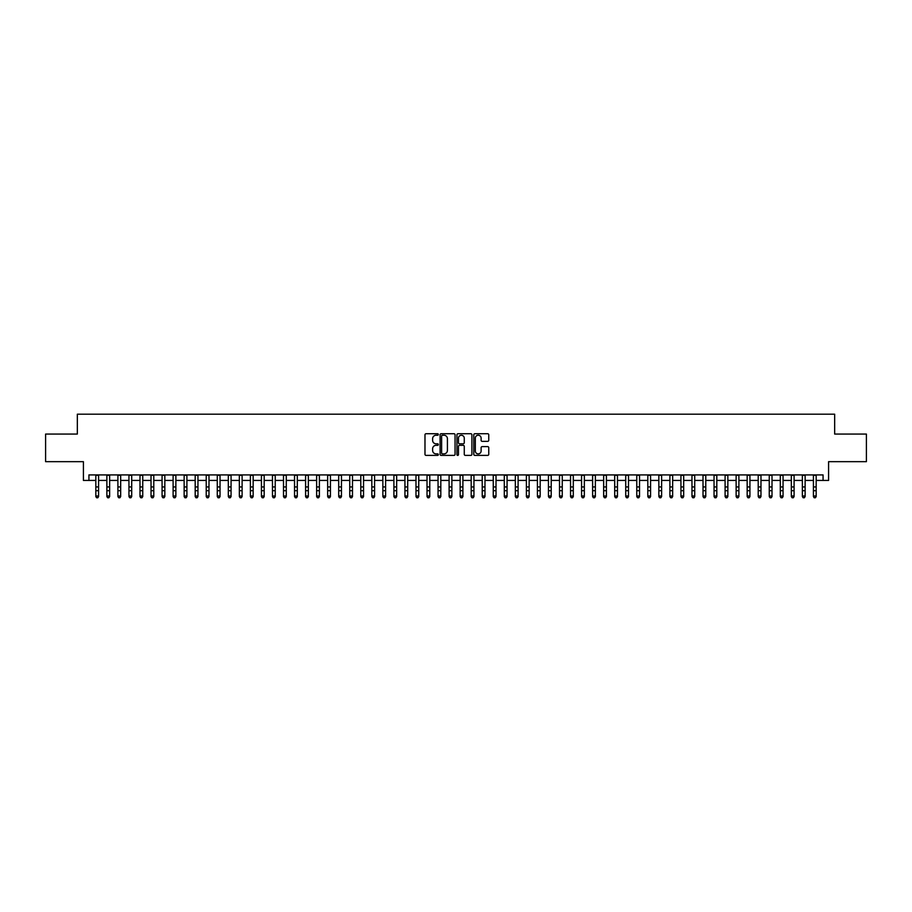 <?xml version="1.0" encoding="UTF-8"?>
<svg xmlns="http://www.w3.org/2000/svg" width="912" height="912" viewBox="0 0 912 912"><rect width="100%" height="100%" fill="white"/><g stroke="black" fill="none" stroke-linecap="round" stroke-linejoin="round"><path stroke-width="1.37" d="M438.341 434.477A0.764 0.764 0 0 0 437.578 433.724L426.064 433.724A1.083 1.083 0 0 0 424.981 434.807L424.981 454.313A1.083 1.083 0 0 0 426.064 455.396L437.578 455.396A0.764 0.764 0 0 0 438.341 454.632A0.764 0.764 0 0 0 437.578 453.88L436.084 453.88A3.466 3.466 0 0 1 432.619 450.403L432.619 448.784A3.466 3.466 0 0 1 436.084 445.318L437.578 445.318A0.764 0.764 0 0 0 438.341 444.554A0.764 0.764 0 0 0 437.578 443.802L436.084 443.802A3.466 3.466 0 0 1 432.619 440.325L432.619 438.706A3.466 3.466 0 0 1 436.084 435.241L437.578 435.241A0.764 0.764 0 0 0 438.341 434.477M487.669 441.362A1.083 1.083 0 0 0 488.752 440.279L488.752 434.807A1.083 1.083 0 0 0 487.669 433.724L474.878 433.724A1.083 1.083 0 0 0 473.795 434.807L473.795 454.313A1.083 1.083 0 0 0 474.878 455.396L487.669 455.396A1.083 1.083 0 0 0 488.752 454.313L488.752 447.701A1.083 1.083 0 0 0 487.669 446.618L482.197 446.618A1.083 1.083 0 0 0 481.114 447.701L481.114 450.973A2.896 2.896 0 0 1 478.219 453.88A2.896 2.896 0 0 1 475.312 450.973L475.312 438.136A2.896 2.896 0 0 1 478.219 435.241A2.896 2.896 0 0 1 481.114 438.136L481.114 440.279A1.083 1.083 0 0 0 482.197 441.362L487.669 441.362M88.931 480.43L88.931 474.913L823.069 474.913L823.069 480.43L828.586 480.43L828.586 461.666L866.4 461.666L866.4 434.066L834.662 434.066L834.662 414.196L77.338 414.196L77.338 434.066L45.6 434.066L45.6 461.666L83.414 461.666L83.414 480.43L95.828 480.43M455.054 434.807A1.083 1.083 0 0 0 453.971 433.724L441.18 433.724A1.083 1.083 0 0 0 440.097 434.807L440.097 454.313A1.083 1.083 0 0 0 441.18 455.396L453.971 455.396A1.083 1.083 0 0 0 455.054 454.313L455.054 434.807M458.029 433.724L470.82 433.724A1.083 1.083 0 0 1 471.903 434.807L471.903 454.313A1.083 1.083 0 0 1 470.82 455.396L465.348 455.396A1.083 1.083 0 0 1 464.265 454.313L464.265 446.401A1.083 1.083 0 0 0 463.182 445.318L459.545 445.318A1.083 1.083 0 0 0 458.462 446.401L458.462 454.632A0.764 0.764 0 0 1 457.71 455.396A0.764 0.764 0 0 1 456.946 454.632L456.946 434.807A1.083 1.083 0 0 1 458.029 433.724M98.587 480.43L106.875 480.43M109.634 480.43L117.91 480.43M120.669 480.43L128.945 480.43M131.704 480.43L139.992 480.43M142.751 480.43L151.027 480.43M153.786 480.43L162.074 480.43M164.833 480.43L173.109 480.43M175.868 480.43L184.144 480.43M186.903 480.43L195.191 480.43M197.95 480.43L206.226 480.43M208.985 480.43L217.273 480.43M220.031 480.43L228.308 480.43M231.067 480.43L239.343 480.43M242.102 480.43L250.39 480.43M253.148 480.43L261.425 480.43M264.184 480.43L272.46 480.43M275.23 480.43L283.507 480.43M286.265 480.43L294.542 480.43M297.301 480.43L305.588 480.43M308.347 480.43L316.624 480.43M319.382 480.43L327.659 480.43M330.429 480.43L338.705 480.43M341.464 480.43L349.741 480.43M352.499 480.43L360.787 480.43M363.546 480.43L371.822 480.43M374.581 480.43L382.858 480.43M385.616 480.43L393.904 480.43M396.663 480.43L404.939 480.43M407.698 480.43L415.986 480.43M418.745 480.43L427.021 480.43M429.78 480.43L438.056 480.43M440.815 480.43L449.103 480.43M451.862 480.43L460.138 480.43M462.897 480.43L471.185 480.43M473.944 480.43L482.22 480.43M484.979 480.43L493.255 480.43M496.014 480.43L504.302 480.43M507.061 480.43L515.337 480.43M518.096 480.43L526.384 480.43M529.142 480.43L537.419 480.43M540.178 480.43L548.454 480.43M551.213 480.43L559.501 480.43M562.259 480.43L570.536 480.43M573.295 480.43L581.571 480.43M584.341 480.43L592.618 480.43M595.376 480.43L603.653 480.43M606.412 480.43L614.699 480.43M617.458 480.43L625.735 480.43M628.493 480.43L636.77 480.43M639.54 480.43L647.816 480.43M650.575 480.43L658.852 480.43M661.61 480.43L669.898 480.43M672.657 480.43L680.933 480.43M683.692 480.43L691.969 480.43M694.727 480.43L703.015 480.43M705.774 480.43L714.05 480.43M716.809 480.43L725.097 480.43M727.856 480.43L736.132 480.43M738.891 480.43L747.167 480.43M749.926 480.43L758.214 480.43M760.973 480.43L769.249 480.43M772.008 480.43L780.296 480.43M783.055 480.43L791.331 480.43M794.09 480.43L802.366 480.43M805.125 480.43L813.413 480.43M816.172 480.43L823.069 480.43M442.377 435.241A0.764 0.764 0 0 0 441.613 435.993L441.613 453.116A0.764 0.764 0 0 0 442.377 453.88L443.95 453.88A3.466 3.466 0 0 0 447.416 450.403L447.416 438.706A3.466 3.466 0 0 0 443.95 435.241L442.377 435.241M464.265 438.193A2.896 2.896 0 0 0 461.369 435.286A2.896 2.896 0 0 0 458.462 438.193L458.462 442.719A1.083 1.083 0 0 0 459.545 443.802L463.182 443.802A1.083 1.083 0 0 0 464.265 442.719L464.265 438.193M98.587 474.913L98.587 496.584L97.766 497.804L96.661 497.553L97.766 497.804M95.828 474.913L95.828 495.98L98.587 495.98L97.766 497.553M96.661 497.804L95.828 496.584L96.661 497.553M109.634 474.913L109.634 496.584L108.802 497.804L107.696 497.553L108.802 497.804M106.875 474.913L106.875 495.98L109.634 495.98L108.802 497.553M107.696 497.804L106.875 496.584L107.696 497.553M120.669 474.913L120.669 496.584L119.837 497.804L118.742 497.553L119.837 497.804M117.91 474.913L117.91 495.98L120.669 495.98L119.837 497.553M118.742 497.804L117.91 496.584L118.742 497.553M131.704 474.913L131.704 496.584L130.883 497.804L129.778 497.553L130.883 497.804M128.945 474.913L128.945 495.98L131.704 495.98L130.883 497.553M129.778 497.804L128.945 496.584L129.778 497.553M142.751 474.913L142.751 496.584L141.919 497.804L140.813 497.553L141.919 497.804M139.992 474.913L139.992 495.98L142.751 495.98L141.919 497.553M140.813 497.804L139.992 496.584L140.813 497.553M153.786 474.913L153.786 496.584L152.965 497.804L151.859 497.553L152.965 497.804M151.027 474.913L151.027 495.98L153.786 495.98L152.965 497.553M151.859 497.804L151.027 496.584L151.859 497.553M164.833 474.913L164.833 496.584L164 497.804L162.895 497.553L164 497.804M162.074 474.913L162.074 495.98L164.833 495.98L164 497.553M162.895 497.804L162.074 496.584L162.895 497.553M175.868 474.913L175.868 496.584L175.036 497.804L173.941 497.553L175.036 497.804M173.109 474.913L173.109 495.98L175.868 495.98L175.036 497.553M173.941 497.804L173.109 496.584L173.941 497.553M186.903 474.913L186.903 496.584L186.082 497.804L184.976 497.553L186.082 497.804M184.144 474.913L184.144 495.98L186.903 495.98L186.082 497.553M184.976 497.804L184.144 496.584L184.976 497.553M197.95 474.913L197.95 496.584L197.117 497.804L196.012 497.553L197.117 497.804M195.191 474.913L195.191 495.98L197.95 495.98L197.117 497.553M196.012 497.804L195.191 496.584L196.012 497.553M208.985 474.913L208.985 496.584L208.164 497.804L207.058 497.553L208.164 497.804M206.226 474.913L206.226 495.98L208.985 495.98L208.164 497.553M207.058 497.804L206.226 496.584L207.058 497.553M220.031 474.913L220.031 496.584L219.199 497.804L218.093 497.553L219.199 497.804M217.273 474.913L217.273 495.98L220.031 495.98L219.199 497.553M218.093 497.804L217.273 496.584L218.093 497.553M231.067 474.913L231.067 496.584L230.234 497.804L229.14 497.553L230.234 497.804M228.308 474.913L228.308 495.98L231.067 495.98L230.234 497.553M229.14 497.804L228.308 496.584L229.14 497.553M242.102 474.913L242.102 496.584L241.281 497.804L240.175 497.553L241.281 497.804M239.343 474.913L239.343 495.98L242.102 495.98L241.281 497.553M240.175 497.804L239.343 496.584L240.175 497.553M253.148 474.913L253.148 496.584L252.316 497.804L251.21 497.553L252.316 497.804M250.39 474.913L250.39 495.98L253.148 495.98L252.316 497.553M251.21 497.804L250.39 496.584L251.21 497.553M264.184 474.913L264.184 496.584L263.363 497.804L262.257 497.553L263.363 497.804M261.425 474.913L261.425 495.98L264.184 495.98L263.363 497.553M262.257 497.804L261.425 496.584L262.257 497.553M275.23 474.913L275.23 496.584L274.398 497.804L273.292 497.553L274.398 497.804M272.46 474.913L272.46 495.98L275.23 495.98L274.398 497.553M273.292 497.804L272.46 496.584L273.292 497.553M286.265 474.913L286.265 496.584L285.433 497.804L284.327 497.553L285.433 497.804M283.507 474.913L283.507 495.98L286.265 495.98L285.433 497.553M284.327 497.804L283.507 496.584L284.327 497.553M297.301 474.913L297.301 496.584L296.48 497.804L295.374 497.553L296.48 497.804M294.542 474.913L294.542 495.98L297.301 495.98L296.48 497.553M295.374 497.804L294.542 496.584L295.374 497.553M308.347 474.913L308.347 496.584L307.515 497.804L306.409 497.553L307.515 497.804M305.588 474.913L305.588 495.98L308.347 495.98L307.515 497.553M306.409 497.804L305.588 496.584L306.409 497.553M319.382 474.913L319.382 496.584L318.562 497.804L317.456 497.553L318.562 497.804M316.624 474.913L316.624 495.98L319.382 495.98L318.562 497.553M317.456 497.804L316.624 496.584L317.456 497.553M330.429 474.913L330.429 496.584L329.597 497.804L328.491 497.553L329.597 497.804M327.659 474.913L327.659 495.98L330.429 495.98L329.597 497.553M328.491 497.804L327.659 496.584L328.491 497.553M341.464 474.913L341.464 496.584L340.632 497.804L339.526 497.553L340.632 497.804M338.705 474.913L338.705 495.98L341.464 495.98L340.632 497.553M339.526 497.804L338.705 496.584L339.526 497.553M352.499 474.913L352.499 496.584L351.679 497.804L350.573 497.553L351.679 497.804M349.741 474.913L349.741 495.98L352.499 495.98L351.679 497.553M350.573 497.804L349.741 496.584L350.573 497.553M363.546 474.913L363.546 496.584L362.714 497.804L361.608 497.553L362.714 497.804M360.787 474.913L360.787 495.98L363.546 495.98L362.714 497.553M361.608 497.804L360.787 496.584L361.608 497.553M374.581 474.913L374.581 496.584L373.749 497.804L372.655 497.553L373.749 497.804M371.822 474.913L371.822 495.98L374.581 495.98L373.749 497.553M372.655 497.804L371.822 496.584L372.655 497.553M385.616 474.913L385.616 496.584L384.796 497.804L383.69 497.553L384.796 497.804M382.858 474.913L382.858 495.98L385.616 495.98L384.796 497.553M383.69 497.804L382.858 496.584L383.69 497.553M396.663 474.913L396.663 496.584L395.831 497.804L394.725 497.553L395.831 497.804M393.904 474.913L393.904 495.98L396.663 495.98L395.831 497.553M394.725 497.804L393.904 496.584L394.725 497.553M407.698 474.913L407.698 496.584L406.877 497.804L405.772 497.553L406.877 497.804M404.939 474.913L404.939 495.98L407.698 495.98L406.877 497.553M405.772 497.804L404.939 496.584L405.772 497.553M418.745 474.913L418.745 496.584L417.913 497.804L416.807 497.553L417.913 497.804M415.986 474.913L415.986 495.98L418.745 495.98L417.913 497.553M416.807 497.804L415.986 496.584L416.807 497.553M429.78 474.913L429.78 496.584L428.948 497.804L427.853 497.553L428.948 497.804M427.021 474.913L427.021 495.98L429.78 495.98L428.948 497.553M427.853 497.804L427.021 496.584L427.853 497.553M440.815 474.913L440.815 496.584L439.994 497.804L438.889 497.553L439.994 497.804M438.056 474.913L438.056 495.98L440.815 495.98L439.994 497.553M438.889 497.804L438.056 496.584L438.889 497.553M451.862 474.913L451.862 496.584L451.03 497.804L449.924 497.553L451.03 497.804M449.103 474.913L449.103 495.98L451.862 495.98L451.03 497.553M449.924 497.804L449.103 496.584L449.924 497.553M462.897 474.913L462.897 496.584L462.076 497.804L460.97 497.553L462.076 497.804M460.138 474.913L460.138 495.98L462.897 495.98L462.076 497.553M460.97 497.804L460.138 496.584L460.97 497.553M473.944 474.913L473.944 496.584L473.111 497.804L472.006 497.553L473.111 497.804M471.185 474.913L471.185 495.98L473.944 495.98L473.111 497.553M472.006 497.804L471.185 496.584L472.006 497.553M484.979 474.913L484.979 496.584L484.147 497.804L483.052 497.553L484.147 497.804M482.22 474.913L482.22 495.98L484.979 495.98L484.147 497.553M483.052 497.804L482.22 496.584L483.052 497.553M496.014 474.913L496.014 496.584L495.193 497.804L494.087 497.553L495.193 497.804M493.255 474.913L493.255 495.98L496.014 495.98L495.193 497.553M494.087 497.804L493.255 496.584L494.087 497.553M507.061 474.913L507.061 496.584L506.228 497.804L505.123 497.553L506.228 497.804M504.302 474.913L504.302 495.98L507.061 495.98L506.228 497.553M505.123 497.804L504.302 496.584L505.123 497.553M518.096 474.913L518.096 496.584L517.275 497.804L516.169 497.553L517.275 497.804M515.337 474.913L515.337 495.98L518.096 495.98L517.275 497.553M516.169 497.804L515.337 496.584L516.169 497.553M529.142 474.913L529.142 496.584L528.31 497.804L527.204 497.553L528.31 497.804M526.384 474.913L526.384 495.98L529.142 495.98L528.31 497.553M527.204 497.804L526.384 496.584L527.204 497.553M540.178 474.913L540.178 496.584L539.345 497.804L538.251 497.553L539.345 497.804M537.419 474.913L537.419 495.98L540.178 495.98L539.345 497.553M538.251 497.804L537.419 496.584L538.251 497.553M551.213 474.913L551.213 496.584L550.392 497.804L549.286 497.553L550.392 497.804M548.454 474.913L548.454 495.98L551.213 495.98L550.392 497.553M549.286 497.804L548.454 496.584L549.286 497.553M562.259 474.913L562.259 496.584L561.427 497.804L560.321 497.553L561.427 497.804M559.501 474.913L559.501 495.98L562.259 495.98L561.427 497.553M560.321 497.804L559.501 496.584L560.321 497.553M573.295 474.913L573.295 496.584L572.474 497.804L571.368 497.553L572.474 497.804M570.536 474.913L570.536 495.98L573.295 495.98L572.474 497.553M571.368 497.804L570.536 496.584L571.368 497.553M584.341 474.913L584.341 496.584L583.509 497.804L582.403 497.553L583.509 497.804M581.571 474.913L581.571 495.98L584.341 495.98L583.509 497.553M582.403 497.804L581.571 496.584L582.403 497.553M595.376 474.913L595.376 496.584L594.544 497.804L593.438 497.553L594.544 497.804M592.618 474.913L592.618 495.98L595.376 495.98L594.544 497.553M593.438 497.804L592.618 496.584L593.438 497.553M606.412 474.913L606.412 496.584L605.591 497.804L604.485 497.553L605.591 497.804M603.653 474.913L603.653 495.98L606.412 495.98L605.591 497.553M604.485 497.804L603.653 496.584L604.485 497.553M617.458 474.913L617.458 496.584L616.626 497.804L615.52 497.553L616.626 497.804M614.699 474.913L614.699 495.98L617.458 495.98L616.626 497.553M615.52 497.804L614.699 496.584L615.52 497.553M628.493 474.913L628.493 496.584L627.673 497.804L626.567 497.553L627.673 497.804M625.735 474.913L625.735 495.98L628.493 495.98L627.673 497.553M626.567 497.804L625.735 496.584L626.567 497.553M639.54 474.913L639.54 496.584L638.708 497.804L637.602 497.553L638.708 497.804M636.77 474.913L636.77 495.98L639.54 495.98L638.708 497.553M637.602 497.804L636.77 496.584L637.602 497.553M650.575 474.913L650.575 496.584L649.743 497.804L648.637 497.553L649.743 497.804M647.816 474.913L647.816 495.98L650.575 495.98L649.743 497.553M648.637 497.804L647.816 496.584L648.637 497.553M661.61 474.913L661.61 496.584L660.79 497.804L659.684 497.553L660.79 497.804M658.852 474.913L658.852 495.98L661.61 495.98L660.79 497.553M659.684 497.804L658.852 496.584L659.684 497.553M672.657 474.913L672.657 496.584L671.825 497.804L670.719 497.553L671.825 497.804M669.898 474.913L669.898 495.98L672.657 495.98L671.825 497.553M670.719 497.804L669.898 496.584L670.719 497.553M683.692 474.913L683.692 496.584L682.86 497.804L681.766 497.553L682.86 497.804M680.933 474.913L680.933 495.98L683.692 495.98L682.86 497.553M681.766 497.804L680.933 496.584L681.766 497.553M694.727 474.913L694.727 496.584L693.907 497.804L692.801 497.553L693.907 497.804M691.969 474.913L691.969 495.98L694.727 495.98L693.907 497.553M692.801 497.804L691.969 496.584L692.801 497.553M705.774 474.913L705.774 496.584L704.942 497.804L703.836 497.553L704.942 497.804M703.015 474.913L703.015 495.98L705.774 495.98L704.942 497.553M703.836 497.804L703.015 496.584L703.836 497.553M716.809 474.913L716.809 496.584L715.988 497.804L714.883 497.553L715.988 497.804M714.05 474.913L714.05 495.98L716.809 495.98L715.988 497.553M714.883 497.804L714.05 496.584L714.883 497.553M727.856 474.913L727.856 496.584L727.024 497.804L725.918 497.553L727.024 497.804M725.097 474.913L725.097 495.98L727.856 495.98L727.024 497.553M725.918 497.804L725.097 496.584L725.918 497.553M738.891 474.913L738.891 496.584L738.059 497.804L736.964 497.553L738.059 497.804M736.132 474.913L736.132 495.98L738.891 495.98L738.059 497.553M736.964 497.804L736.132 496.584L736.964 497.553M749.926 474.913L749.926 496.584L749.105 497.804L748 497.553L749.105 497.804M747.167 474.913L747.167 495.98L749.926 495.98L749.105 497.553M748 497.804L747.167 496.584L748 497.553M760.973 474.913L760.973 496.584L760.141 497.804L759.035 497.553L760.141 497.804M758.214 474.913L758.214 495.98L760.973 495.98L760.141 497.553M759.035 497.804L758.214 496.584L759.035 497.553M772.008 474.913L772.008 496.584L771.187 497.804L770.081 497.553L771.187 497.804M769.249 474.913L769.249 495.98L772.008 495.98L771.187 497.553M770.081 497.804L769.249 496.584L770.081 497.553M783.055 474.913L783.055 496.584L782.222 497.804L781.117 497.553L782.222 497.804M780.296 474.913L780.296 495.98L783.055 495.98L782.222 497.553M781.117 497.804L780.296 496.584L781.117 497.553M794.09 474.913L794.09 496.584L793.258 497.804L792.163 497.553L793.258 497.804M791.331 474.913L791.331 495.98L794.09 495.98L793.258 497.553M792.163 497.804L791.331 496.584L792.163 497.553M805.125 474.913L805.125 496.584L804.304 497.804L803.198 497.553L804.304 497.804M802.366 474.913L802.366 495.98L805.125 495.98L804.304 497.553M803.198 497.804L802.366 496.584L803.198 497.553M816.172 474.913L816.172 496.584L815.339 497.804L814.234 497.553L815.339 497.804M813.413 474.913L813.413 495.98L816.172 495.98L815.339 497.553M814.234 497.804L813.413 496.584L814.234 497.553M98.587 486.928L95.828 486.928M98.587 490.713L95.828 490.713M98.587 475.277L95.828 475.277M109.634 486.928L106.875 486.928M109.634 490.713L106.875 490.713M109.634 475.277L106.875 475.277M120.669 486.928L117.91 486.928M120.669 490.713L117.91 490.713M120.669 475.277L117.91 475.277M131.704 486.928L128.945 486.928M131.704 490.713L128.945 490.713M131.704 475.277L128.945 475.277M142.751 486.928L139.992 486.928M142.751 490.713L139.992 490.713M142.751 475.277L139.992 475.277M153.786 486.928L151.027 486.928M153.786 490.713L151.027 490.713M153.786 475.277L151.027 475.277M164.833 486.928L162.074 486.928M164.833 490.713L162.074 490.713M164.833 475.277L162.074 475.277M175.868 486.928L173.109 486.928M175.868 490.713L173.109 490.713M175.868 475.277L173.109 475.277M186.903 486.928L184.144 486.928M186.903 490.713L184.144 490.713M186.903 475.277L184.144 475.277M197.95 486.928L195.191 486.928M197.95 490.713L195.191 490.713M197.95 475.277L195.191 475.277M208.985 486.928L206.226 486.928M208.985 490.713L206.226 490.713M208.985 475.277L206.226 475.277M220.031 486.928L217.273 486.928M220.031 490.713L217.273 490.713M220.031 475.277L217.273 475.277M231.067 486.928L228.308 486.928M231.067 490.713L228.308 490.713M231.067 475.277L228.308 475.277M242.102 486.928L239.343 486.928M242.102 490.713L239.343 490.713M242.102 475.277L239.343 475.277M253.148 486.928L250.39 486.928M253.148 490.713L250.39 490.713M253.148 475.277L250.39 475.277M264.184 486.928L261.425 486.928M264.184 490.713L261.425 490.713M264.184 475.277L261.425 475.277M275.23 486.928L272.46 486.928M275.23 490.713L272.46 490.713M275.23 475.277L272.46 475.277M286.265 486.928L283.507 486.928M286.265 490.713L283.507 490.713M286.265 475.277L283.507 475.277M297.301 486.928L294.542 486.928M297.301 490.713L294.542 490.713M297.301 475.277L294.542 475.277M308.347 486.928L305.588 486.928M308.347 490.713L305.588 490.713M308.347 475.277L305.588 475.277M319.382 486.928L316.624 486.928M319.382 490.713L316.624 490.713M319.382 475.277L316.624 475.277M330.429 486.928L327.659 486.928M330.429 490.713L327.659 490.713M330.429 475.277L327.659 475.277M341.464 486.928L338.705 486.928M341.464 490.713L338.705 490.713M341.464 475.277L338.705 475.277M352.499 486.928L349.741 486.928M352.499 490.713L349.741 490.713M352.499 475.277L349.741 475.277M363.546 486.928L360.787 486.928M363.546 490.713L360.787 490.713M363.546 475.277L360.787 475.277M374.581 486.928L371.822 486.928M374.581 490.713L371.822 490.713M374.581 475.277L371.822 475.277M385.616 486.928L382.858 486.928M385.616 490.713L382.858 490.713M385.616 475.277L382.858 475.277M396.663 486.928L393.904 486.928M396.663 490.713L393.904 490.713M396.663 475.277L393.904 475.277M407.698 486.928L404.939 486.928M407.698 490.713L404.939 490.713M407.698 475.277L404.939 475.277M418.745 486.928L415.986 486.928M418.745 490.713L415.986 490.713M418.745 475.277L415.986 475.277M429.78 486.928L427.021 486.928M429.78 490.713L427.021 490.713M429.78 475.277L427.021 475.277M440.815 486.928L438.056 486.928M440.815 490.713L438.056 490.713M440.815 475.277L438.056 475.277M451.862 486.928L449.103 486.928M451.862 490.713L449.103 490.713M451.862 475.277L449.103 475.277M462.897 486.928L460.138 486.928M462.897 490.713L460.138 490.713M462.897 475.277L460.138 475.277M473.944 486.928L471.185 486.928M473.944 490.713L471.185 490.713M473.944 475.277L471.185 475.277M484.979 486.928L482.22 486.928M484.979 490.713L482.22 490.713M484.979 475.277L482.22 475.277M496.014 486.928L493.255 486.928M496.014 490.713L493.255 490.713M496.014 475.277L493.255 475.277M507.061 486.928L504.302 486.928M507.061 490.713L504.302 490.713M507.061 475.277L504.302 475.277M518.096 486.928L515.337 486.928M518.096 490.713L515.337 490.713M518.096 475.277L515.337 475.277M529.142 486.928L526.384 486.928M529.142 490.713L526.384 490.713M529.142 475.277L526.384 475.277M540.178 486.928L537.419 486.928M540.178 490.713L537.419 490.713M540.178 475.277L537.419 475.277M551.213 486.928L548.454 486.928M551.213 490.713L548.454 490.713M551.213 475.277L548.454 475.277M562.259 486.928L559.501 486.928M562.259 490.713L559.501 490.713M562.259 475.277L559.501 475.277M573.295 486.928L570.536 486.928M573.295 490.713L570.536 490.713M573.295 475.277L570.536 475.277M584.341 486.928L581.571 486.928M584.341 490.713L581.571 490.713M584.341 475.277L581.571 475.277M595.376 486.928L592.618 486.928M595.376 490.713L592.618 490.713M595.376 475.277L592.618 475.277M606.412 486.928L603.653 486.928M606.412 490.713L603.653 490.713M606.412 475.277L603.653 475.277M617.458 486.928L614.699 486.928M617.458 490.713L614.699 490.713M617.458 475.277L614.699 475.277M628.493 486.928L625.735 486.928M628.493 490.713L625.735 490.713M628.493 475.277L625.735 475.277M639.54 486.928L636.77 486.928M639.54 490.713L636.77 490.713M639.54 475.277L636.77 475.277M650.575 486.928L647.816 486.928M650.575 490.713L647.816 490.713M650.575 475.277L647.816 475.277M661.61 486.928L658.852 486.928M661.61 490.713L658.852 490.713M661.61 475.277L658.852 475.277M672.657 486.928L669.898 486.928M672.657 490.713L669.898 490.713M672.657 475.277L669.898 475.277M683.692 486.928L680.933 486.928M683.692 490.713L680.933 490.713M683.692 475.277L680.933 475.277M694.727 486.928L691.969 486.928M694.727 490.713L691.969 490.713M694.727 475.277L691.969 475.277M705.774 486.928L703.015 486.928M705.774 490.713L703.015 490.713M705.774 475.277L703.015 475.277M716.809 486.928L714.05 486.928M716.809 490.713L714.05 490.713M716.809 475.277L714.05 475.277M727.856 486.928L725.097 486.928M727.856 490.713L725.097 490.713M727.856 475.277L725.097 475.277M738.891 486.928L736.132 486.928M738.891 490.713L736.132 490.713M738.891 475.277L736.132 475.277M749.926 486.928L747.167 486.928M749.926 490.713L747.167 490.713M749.926 475.277L747.167 475.277M760.973 486.928L758.214 486.928M760.973 490.713L758.214 490.713M760.973 475.277L758.214 475.277M772.008 486.928L769.249 486.928M772.008 490.713L769.249 490.713M772.008 475.277L769.249 475.277M783.055 486.928L780.296 486.928M783.055 490.713L780.296 490.713M783.055 475.277L780.296 475.277M794.09 486.928L791.331 486.928M794.09 490.713L791.331 490.713M794.09 475.277L791.331 475.277M805.125 486.928L802.366 486.928M805.125 490.713L802.366 490.713M805.125 475.277L802.366 475.277M816.172 486.928L813.413 486.928M816.172 490.713L813.413 490.713M816.172 475.277L813.413 475.277"/></g></svg>
